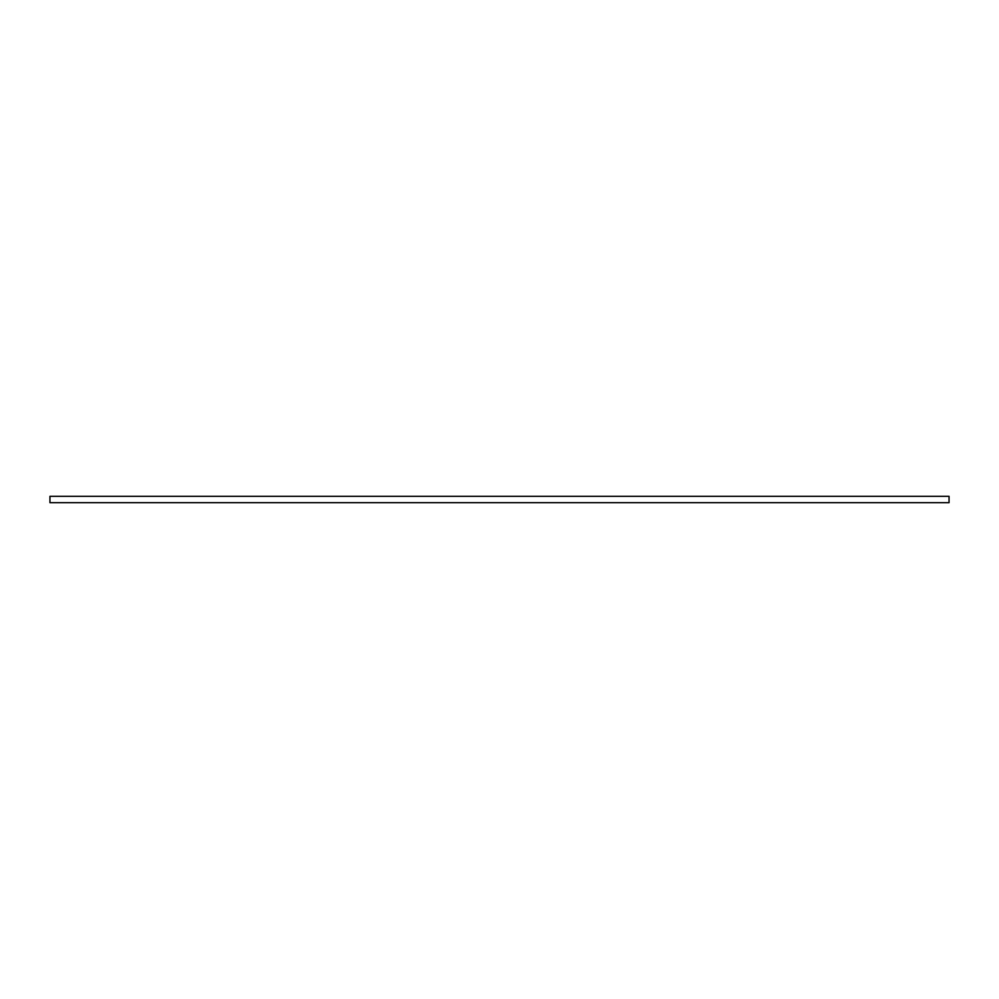 <?xml version="1.0" encoding="UTF-8"?>
<svg xmlns="http://www.w3.org/2000/svg" width="999" height="999" viewBox="0 0 999 999"><rect width="100%" height="100%" fill="white"/><g stroke="black" fill="none" stroke-linecap="round" stroke-linejoin="round"><path stroke-width="1.5" d="M949.05 499.5L949.05 502.672L49.95 502.672L49.95 496.328L949.05 496.328L949.05 499.5"/></g></svg>

